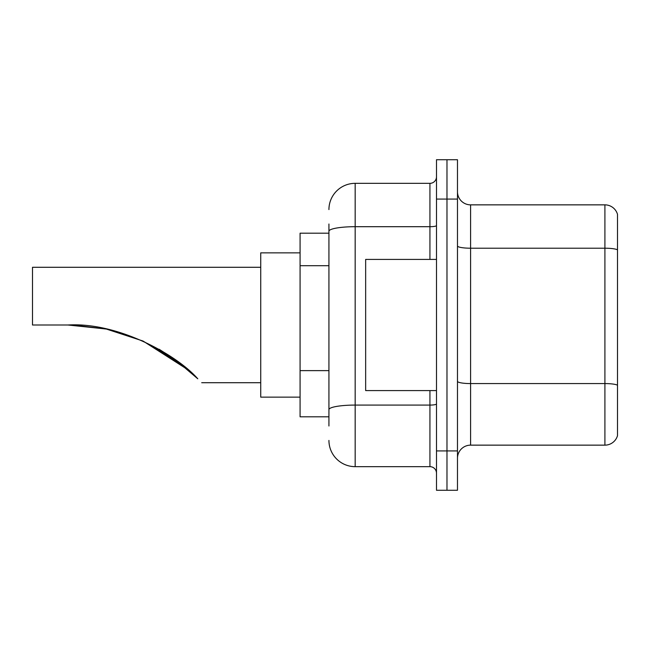 <?xml version="1.0" encoding="UTF-8"?>
<svg xmlns="http://www.w3.org/2000/svg" width="650" height="650" viewBox="0 0 650 650"><rect width="100%" height="100%" fill="white"/><g stroke="black" fill="none" stroke-linecap="round" stroke-linejoin="round"><path stroke-width="0.97" d="M328.933 256.523L328.933 224.006L328.933 233.188L300.081 233.188L300.081 416.812L328.933 416.812M328.933 425.994L328.933 224.006M436.491 450.921L436.491 490.271L446.981 490.271L446.981 450.921L446.981 490.271L457.478 490.271L457.478 450.921L446.981 450.921L446.981 199.079L446.981 450.921L436.491 450.921L436.491 199.079L446.981 199.079L446.981 159.729L446.981 199.079L457.478 199.079L457.478 450.921M457.478 199.079L457.478 159.729L436.491 159.729L436.491 199.079M328.933 209.576A26.236 26.236 0 0 1 355.168 183.341L355.168 466.659L429.934 466.659L429.934 390.585M355.168 183.341L429.934 183.341A6.557 6.557 0 0 0 436.491 176.784M328.933 414.196L328.933 379.811M436.491 473.216A6.557 6.557 0 0 0 429.934 466.659M355.168 466.659A26.236 26.236 0 0 1 328.933 440.424M457.478 458.266A13.114 13.114 0 0 1 470.592 445.144L604.906 445.144L604.906 204.856L470.592 204.856A13.114 13.114 0 0 1 457.478 191.734A13.114 13.114 0 0 0 470.592 204.856L470.592 445.144M617.5 214.297A13.114 13.114 0 0 0 604.906 204.856A13.114 13.114 0 0 1 617.5 214.297L617.5 435.703A13.114 13.114 0 0 1 604.906 445.144M143.13 341.104L188.443 370.077L143.211 341.144M105.877 328.965L73.612 325.089M106.47 329.087L142.764 340.941M159.226 349.302L174.964 359.426M175.094 359.515L197.779 378.787C202.987 383.996 202.987 383.996 197.779 378.787C176.402 354.388 117.569 322.018 67.925 325L105.064 328.794M106.413 329.079L72.345 325.049L105.381 328.859M189.386 370.906L173.948 358.702L142.496 340.819L173.688 358.516M184.803 366.998L159.112 349.237M67.925 325L105.918 328.973L67.925 325L32.5 325L32.5 267.288L260.731 267.288M300.081 252.858L260.731 252.858L260.731 397.142L300.081 397.142M181.171 364.081L143.049 341.063M436.491 259.415L365.658 259.415L365.658 390.585L436.491 390.585M328.933 265.704L300.081 265.704M328.933 370.63L300.081 370.63M436.491 403.942A6.557 1.137 0 0 1 429.934 405.08L355.168 405.08A26.236 4.558 180 0 0 328.933 409.638M328.933 231.254A26.236 4.558 180 0 1 355.168 226.696L429.934 226.696L429.934 183.341M429.934 259.415L429.934 226.696A6.557 1.137 0 0 0 436.491 225.558M617.5 249.844A13.114 2.275 180 0 0 604.906 248.211L470.592 248.211A13.114 2.275 0 0 1 457.478 245.928M617.5 385.214A13.114 2.275 180 0 0 604.906 383.573L470.592 383.573A13.114 2.275 -0 0 1 457.478 381.29M201.703 382.712L260.731 382.712"/></g></svg>
